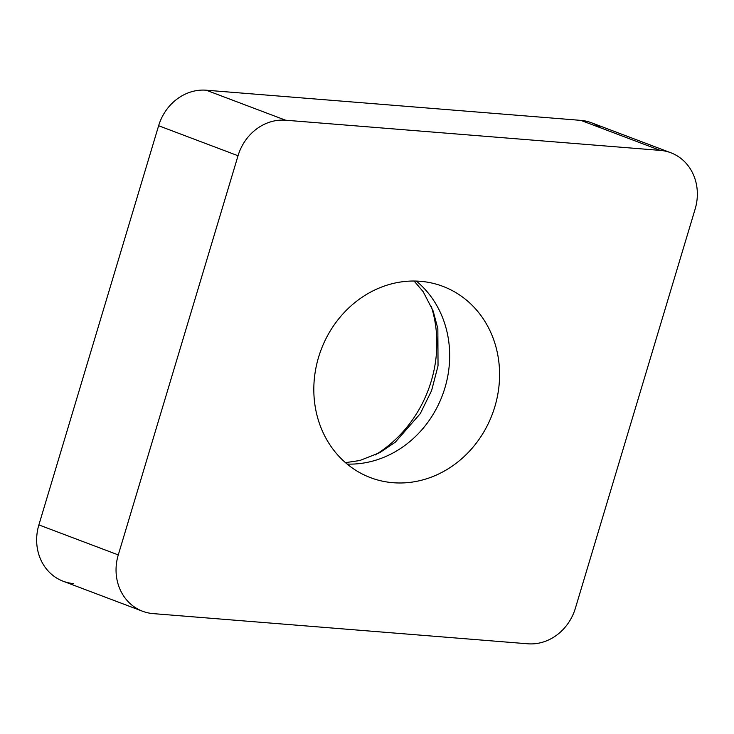 <?xml version="1.0" encoding="UTF-8"?>
<svg xmlns="http://www.w3.org/2000/svg" width="734" height="734" viewBox="0 0 734 734"><rect width="100%" height="100%" fill="white"/><g stroke="black" fill="none" stroke-linecap="round" stroke-linejoin="round"><path stroke-width="1.1" d="M600.88 127.945A47.848 42.792 -69.3 0 0 580.869 120.385L206.226 90.209A47.848 42.792 -69.3 0 0 158.627 125.734L38.874 524.902L158.627 125.734A47.848 42.792 -69.3 0 1 206.226 90.209L580.869 120.385A47.848 42.792 -69.3 0 1 591.411 122.743L670.821 152.755A47.848 42.792 110.7 0 0 660.279 150.397L285.627 120.22A47.848 42.792 110.7 0 0 238.036 155.746L118.275 554.913A47.848 42.792 110.7 0 0 142.589 611.257A47.848 42.792 110.7 0 0 153.131 613.615L527.774 643.791A47.848 42.792 110.7 0 0 575.373 608.266L695.126 209.098A47.848 42.792 110.7 0 0 670.821 152.755M142.589 611.257L63.179 581.245A47.848 42.792 -69.3 0 1 38.874 524.902L118.275 554.913M375.083 455.025A120.605 107.87 110.7 0 0 431.289 306.326M377.331 479.898A102.265 91.466 110.7 0 0 493.606 410.581A102.265 91.466 110.7 0 0 442.859 286.343A102.265 91.466 110.7 0 0 436.069 284.113A102.265 91.466 110.7 0 0 319.795 353.43A102.265 91.466 110.7 0 0 370.551 477.669A102.265 91.466 110.7 0 0 377.331 479.898M73.721 583.603A47.848 42.792 -69.3 0 1 38.874 524.902M158.627 125.734L238.036 155.746M206.226 90.209L285.627 120.22M580.869 120.385L660.279 150.397M347.164 464.081A102.265 91.466 110.7 0 0 442.354 395.479A102.265 91.466 110.7 0 0 416.334 281.067M414.123 281.03L423.151 291.655L433.152 310.987L437.849 328.676L438.033 365.826L431.583 390.635L420.261 413.655L395.287 442.207L379.762 452.658L359.844 460.512L345.475 462.649"/></g></svg>

